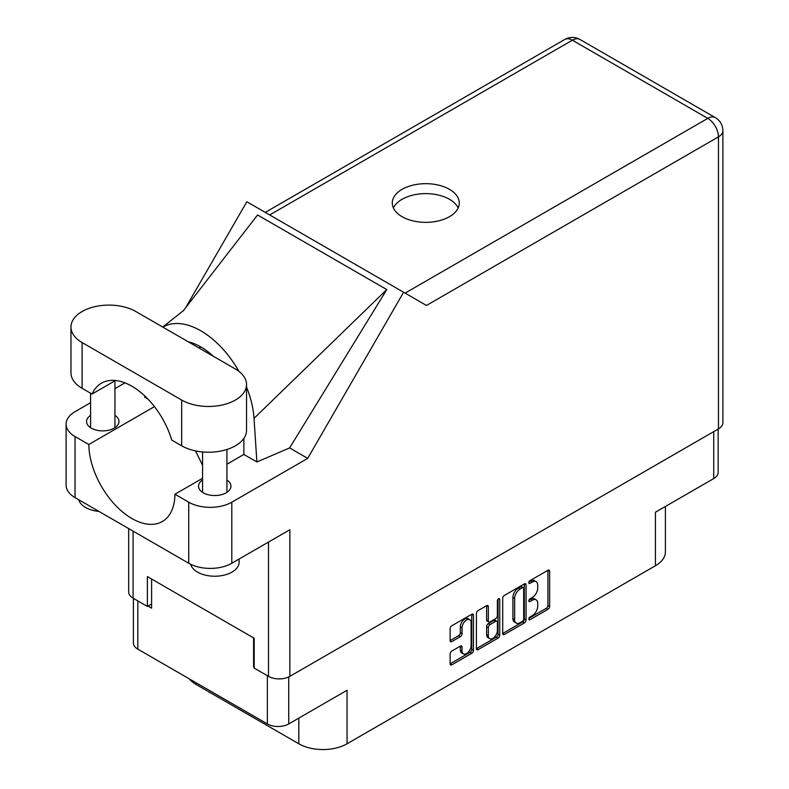 <?xml version="1.0" encoding="UTF-8"?>
<svg xmlns="http://www.w3.org/2000/svg" width="789" height="789" viewBox="0 0 789 789"><rect width="100%" height="100%" fill="white"/><g stroke="black" fill="none" stroke-linecap="round" stroke-linejoin="round"><path stroke-width="1.18" d="M469.761 619.681L468.045 618.684A6.401 3.689 120 0 0 464.839 619A6.401 3.689 120 0 0 460.322 626.831L462.038 627.827A6.401 3.689 120 0 1 466.565 619.996A6.401 3.689 120 0 1 469.761 619.681A6.401 3.689 120 0 1 471.092 622.6L471.092 645.747A6.401 3.689 120 0 1 468.301 652.178A6.401 3.689 120 0 1 463.37 653.894A6.401 3.689 120 0 1 462.038 650.964L462.038 647.108A2.387 1.381 120 0 0 461.545 646.013A2.387 1.381 120 0 0 460.352 646.132L451.811 651.063A2.387 1.381 120 0 0 450.124 653.992L450.124 663.855A2.387 1.381 120 0 0 450.618 664.949A2.387 1.381 120 0 0 451.811 664.831L471.763 653.312A2.387 1.381 120 0 0 473.459 650.383L473.459 615.233A2.387 1.381 120 0 0 472.956 614.138A2.387 1.381 120 0 0 471.763 614.256L451.811 625.776A2.387 1.381 120 0 0 450.124 628.705L450.124 640.619A2.387 1.381 120 0 0 450.618 641.713A2.387 1.381 120 0 0 451.811 641.595L460.352 636.664A2.387 1.381 120 0 0 462.038 633.735L462.038 627.827M498.569 598.782L499.753 599.462A1.677 0.967 120 0 0 499.407 598.703A1.677 0.967 120 0 0 498.569 598.782A1.677 0.967 120 0 0 497.386 600.833L497.386 615.676A2.387 1.381 120 0 1 495.689 618.606L490.028 621.87A2.387 1.381 120 0 1 488.835 621.988A2.387 1.381 120 0 1 488.332 620.894L488.332 606.642A2.387 1.381 120 0 0 487.839 605.548A2.387 1.381 120 0 0 486.645 605.666L488.332 606.642M502.711 598.348L502.711 633.488A2.387 1.381 120 0 0 503.204 634.583A2.387 1.381 120 0 0 504.398 634.464L524.35 622.945A2.387 1.381 120 0 0 526.046 620.016L526.046 584.876A2.387 1.381 120 0 0 525.553 583.781A2.387 1.381 120 0 0 524.35 583.899L504.398 595.419A2.387 1.381 120 0 0 502.711 598.348M532.299 615.627L529.981 616.968A1.677 0.967 120 0 0 528.886 618.438A1.677 0.967 120 0 0 529.143 619.779A1.677 0.967 120 0 0 529.981 619.7L547.941 609.325A2.387 1.381 120 0 0 549.637 606.396L549.637 571.256A2.387 1.381 120 0 0 549.134 570.161A2.387 1.381 120 0 0 547.941 570.279L529.981 580.645A1.677 0.967 120 0 0 528.886 582.124A1.677 0.967 120 0 0 529.143 583.466A1.677 0.967 120 0 0 529.981 583.387L532.299 582.045A7.653 4.418 120 0 1 536.125 581.661A7.653 4.418 120 0 1 537.713 585.162L537.713 588.091A7.653 4.418 120 0 1 532.299 597.47L529.981 598.812A1.677 0.967 120 0 0 528.886 600.281A1.677 0.967 120 0 0 529.143 601.622A1.677 0.967 120 0 0 529.981 601.543L532.299 600.202A7.653 4.418 120 0 1 536.125 599.818A7.653 4.418 120 0 1 537.713 603.329L537.713 606.248A7.653 4.418 120 0 1 532.299 615.627M498.056 638.123L478.104 649.643A2.387 1.381 120 0 1 476.911 649.761A2.387 1.381 120 0 1 476.418 648.666L496.34 637.137L498.056 638.123A2.387 1.381 120 0 0 499.753 635.194L499.753 599.462M478.104 649.643L476.418 648.666L476.418 613.526A2.387 1.381 120 0 1 478.104 610.597L486.645 605.666M718.148 429.068L718.148 472.404A15.109 8.718 180 0 1 713.729 478.568L655.412 512.239L655.412 565.752L347.052 743.78A34.105 19.695 180 0 1 298.814 743.78L298.814 718.118M347.052 743.78L347.052 690.276L288.735 723.937A15.109 8.718 180 0 1 267.372 723.937L137.828 649.15A15.109 8.718 180 0 1 133.4 642.976L133.4 598.348M196.136 682.81L196.136 684.507L298.814 743.78M196.136 684.507A34.105 19.695 180 0 1 189.33 678.875M665.403 506.469L665.403 551.827A34.105 19.695 180 0 1 655.412 565.752M254.196 666.695L253.594 667.05L254.196 667.395M253.594 667.05L253.594 637.906M147.987 606.08L151.606 608.171L151.606 579.027M536.125 599.818L534.409 598.821A7.653 4.418 120 0 0 530.583 599.206L532.299 600.202M528.926 600.163L530.583 599.206M536.125 581.661L534.409 580.665A7.653 4.418 120 0 0 530.583 581.049L532.299 582.045M528.926 582.006L530.583 581.049M528.926 618.32L546.225 608.329A2.387 1.381 120 0 0 547.911 605.4L547.911 570.299M504.398 634.464L502.711 633.488L522.634 621.949A2.387 1.381 120 0 0 524.32 619.02L524.32 583.909L526.046 584.876M522.496 621.288A1.677 0.967 120 0 0 523.679 619.237L523.679 588.387A1.677 0.967 120 0 0 523.334 587.618A1.677 0.967 120 0 0 522.496 587.706L520.04 589.117A7.653 4.418 120 0 0 514.635 598.486L514.635 619.582A7.653 4.418 120 0 0 516.213 623.083A7.653 4.418 120 0 0 520.04 622.699L522.496 621.288M523.334 587.618L521.608 586.621A1.677 0.967 120 0 0 520.77 586.71L522.496 587.706M516.213 623.083L514.497 622.087A7.653 4.418 120 0 1 512.909 618.586L512.909 597.5A7.653 4.418 120 0 1 518.324 588.121L520.77 586.71M486.616 605.686L486.616 619.898A2.387 1.381 120 0 0 487.109 620.992L488.835 621.988M498.027 599.245L498.027 634.208L499.753 635.194M488.332 635.687A6.401 3.689 120 0 0 489.663 638.617A6.401 3.689 120 0 0 494.595 636.901A6.401 3.689 120 0 0 497.386 630.46L497.386 622.314A2.387 1.381 120 0 0 496.892 621.219A2.387 1.381 120 0 0 495.689 621.337L490.028 624.602A2.387 1.381 120 0 0 488.332 627.531L488.332 635.687L486.616 634.691A6.401 3.689 120 0 0 487.937 637.62L489.663 638.617M496.892 621.219L495.167 620.223A2.387 1.381 120 0 0 493.973 620.341L495.689 621.337M486.616 634.691L486.616 626.545A2.387 1.381 120 0 1 488.302 623.616L493.973 620.341M496.34 637.137A2.387 1.381 120 0 0 498.027 634.208M463.37 653.894L461.644 652.897A6.401 3.689 120 0 1 460.322 649.968L460.322 646.152L462.038 647.108M450.124 640.579L458.626 635.668A2.387 1.381 120 0 0 460.322 632.739L460.322 626.831M450.124 663.815L470.047 652.316A2.387 1.381 120 0 0 471.733 649.386L471.733 614.276M135.846 311.527A38.01 21.944 0 0 0 82.095 311.527A38.01 21.944 0 0 0 70.961 327.041A38.01 21.944 0 0 0 82.095 342.554L181.667 400.043A38.01 21.944 0 0 0 223.09 404.796A38.01 21.944 0 0 0 246.543 384.529A38.01 21.944 0 0 0 235.418 369.015L135.846 311.527M239.106 559.036L239.106 562.163A24.36 14.064 180 0 1 231.966 572.114A24.36 14.064 180 0 1 207.142 575.526A24.36 14.064 180 0 1 190.662 564.283M98.921 511.41A24.36 14.064 180 0 1 78.713 499.743M202.566 480.008A16.204 9.35 0 0 0 198.542 486.182A16.204 9.35 0 0 0 208.543 494.821A16.204 9.35 0 0 0 226.196 492.79A16.204 9.35 0 0 0 230.94 486.182A16.204 9.35 0 0 0 226.926 480.008M90.587 415.359A16.204 9.35 0 0 0 86.563 421.533A16.204 9.35 0 0 0 96.564 430.173A16.204 9.35 0 0 0 114.227 428.141A16.204 9.35 0 0 0 118.971 421.533A16.204 9.35 0 0 0 114.947 415.359M449.464 216.689A33.503 19.34 0 0 0 459.277 203.01A33.503 19.34 0 0 0 438.595 185.149A33.503 19.34 0 0 0 402.084 189.34A33.503 19.34 0 0 0 392.281 203.01A33.503 19.34 0 0 0 412.953 220.881A33.503 19.34 0 0 0 449.464 216.689M393.405 207.99A33.503 19.34 180 0 1 402.084 199.282A33.503 19.34 180 0 1 434.473 194.281A33.503 19.34 180 0 1 458.153 207.99M70.961 327.041L70.961 372.793A38.01 21.944 0 0 0 82.095 388.306L92.047 394.056A60.911 35.17 -120 0 1 101.426 383.198A60.911 35.17 -120 0 1 171.716 440.055L181.667 445.795A38.01 21.944 0 0 0 223.09 450.549A38.01 21.944 0 0 0 246.543 430.281L246.543 384.529M718.463 428.891L718.463 136.872A15.109 8.718 180 0 0 722.892 130.708L722.892 422.726A15.109 8.718 180 0 1 718.463 428.891L289.849 676.351L289.849 529.744L231.798 563.257A30.455 17.585 180 0 1 188.729 563.257L75.034 497.612A30.455 17.585 180 0 1 66.108 485.186L66.108 424.117A30.455 17.585 0 0 0 75.034 436.544L75.034 497.612M66.108 424.117A30.455 17.585 0 0 1 75.034 411.68L90.587 402.706M114.947 388.632L124.948 382.862M154.447 406.611L88.812 444.503L75.034 436.544M147.928 399.066L144.693 397.192L144.781 395.95M188.729 563.257L188.729 502.189L174.941 494.23L202.566 478.292M188.729 502.189A30.455 17.585 0 0 0 231.798 502.189L307.7 458.37L289.612 447.925L256.889 461.969L243.85 454.444L226.926 464.218M183.156 310.955L257.569 214.983L386.778 289.573L254.028 418.348L256.889 461.969M289.612 447.925L386.778 289.573M307.7 458.37L403.603 292.255L246.839 201.747L185.632 307.749M151.606 603.989L147.385 606.425L133.085 598.17A15.109 8.718 180 0 1 128.666 592.006L128.666 528.581M289.849 676.351A15.109 8.718 180 0 1 268.497 676.351L254.196 668.096L254.196 638.252L147.385 576.591L147.385 606.425M403.603 292.255L426.297 305.363M88.812 444.503A60.911 35.17 -120 0 0 115.638 505.453A60.911 35.17 -120 0 0 162.337 521.519A60.911 35.17 -120 0 0 174.941 494.23M195.514 450.894L202.566 465.273M243.86 438.388L243.86 453.853A60.911 35.17 60 0 1 243.85 454.444M254.028 418.348A75.527 43.602 -120 0 0 246.543 387.064M238.978 371.392A75.527 43.602 -120 0 0 162.869 327.129M188.315 341.824A60.911 35.17 60 0 1 213.257 356.224M115.519 380.505L92.047 394.056M713.729 478.568L713.729 431.622M288.735 676.932L288.735 723.937M267.372 723.937L267.372 675.7M137.828 600.902L137.828 649.15M528.788 600.863L529.981 601.543M528.788 582.696L529.981 583.387M547.941 570.279L549.637 571.256M547.911 605.4L549.637 606.396M546.225 608.329L547.941 609.325M528.788 619.02L529.981 619.7M524.32 619.02L526.046 620.016M522.634 621.949L524.35 622.945M518.324 588.121L520.04 589.117M512.909 597.5L514.635 598.486M512.909 618.586L514.635 619.582M486.616 619.898L488.332 620.894M488.302 623.616L490.028 624.602M486.616 626.545L488.332 627.531M460.322 649.968L462.038 650.964M460.322 632.739L462.038 633.735M458.626 635.668L460.352 636.664M450.124 640.619L451.811 641.595M471.763 614.256L473.459 615.233M471.733 649.386L473.459 650.383M470.047 652.316L471.763 653.312M450.124 663.855L451.811 664.831M405.102 293.123L707.782 118.37L572.38 40.2L269.7 214.953M268.497 676.351L268.497 542.073M133.085 531.135L133.085 598.17M231.798 502.189L231.798 563.257M722.892 130.708A15.109 15.109 0 0 0 715.337 117.63A15.109 8.718 120 0 0 707.782 118.37A15.109 8.718 60 0 1 718.463 136.872L426.464 305.461M200.791 346.894L198.946 347.959M564.825 39.45A15.109 8.718 60 0 1 572.38 40.2A15.109 8.718 120 0 1 579.935 39.45A15.109 15.109 0 0 0 564.825 39.45L265.272 212.399M181.667 445.795L181.667 400.043M82.095 388.306L82.095 342.554M90.587 393.208L90.587 427.697M202.566 451.949L202.566 492.346M183.926 310.215L162.751 327.06M715.337 117.63L579.935 39.45M226.926 449.483L226.926 492.346M114.947 380.831L114.947 427.697"/></g></svg>
